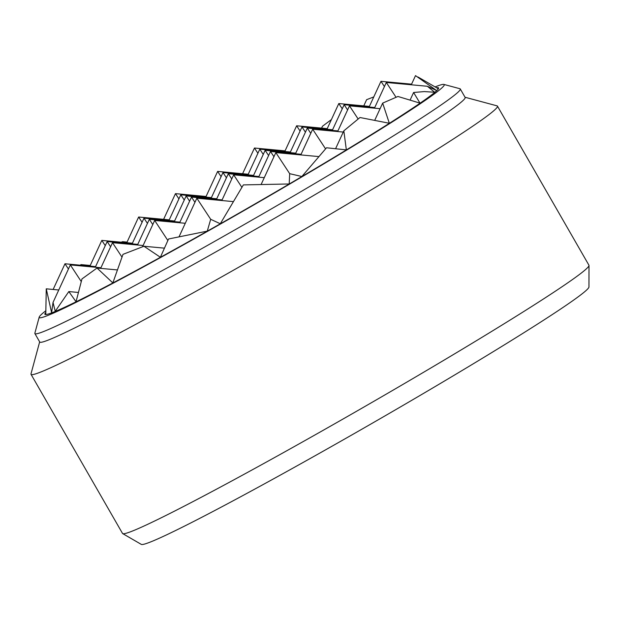 <?xml version="1.0" encoding="UTF-8"?>
<svg xmlns="http://www.w3.org/2000/svg" width="620" height="620" viewBox="0 0 620 620"><rect width="100%" height="100%" fill="white"/><g stroke="black" fill="none" stroke-linecap="round" stroke-linejoin="round"><path stroke-width="0.93" d="M465.046 97.255L497.054 105.857A269.026 10.78 150.1 0 1 497.457 106.129L588.938 265.221A269.026 10.78 150.1 0 1 589 265.469A269.026 10.78 150.1 0 1 531.433 306.675A269.026 10.78 150.1 0 1 278.845 455.173A269.026 10.78 150.1 0 1 122.698 533.611A269.026 10.78 150.1 0 1 122.512 533.425L31.031 374.333A269.026 10.78 150.1 0 1 31 373.852L39.665 341.86M589 265.469L588.954 286.967A258.261 10.346 150.1 0 1 533.688 326.531A258.261 10.346 150.1 0 1 291.206 469.084A258.261 10.346 150.1 0 1 141.298 544.383L122.698 533.611M497.457 106.129A269.026 10.78 150.1 0 1 439.952 147.591A269.026 10.78 150.1 0 1 184.822 297.492A269.026 10.78 150.1 0 1 31.031 374.333M435.108 86.916A233.585 9.362 150.1 0 1 443.874 84.413L459.916 88.722A245.35 9.827 150.1 0 1 460.28 88.97L465.139 97.425A245.35 9.827 150.1 0 1 412.695 135.238A245.35 9.827 150.1 0 1 180.017 271.947A245.35 9.827 150.1 0 1 39.758 342.031L34.898 333.576A245.35 9.827 150.1 0 1 34.875 333.134L39.207 317.107A233.585 9.362 150.1 0 1 45.787 310.783M460.28 88.97A245.35 9.827 150.1 0 1 407.836 126.782A245.35 9.827 150.1 0 1 175.158 263.492A245.35 9.827 150.1 0 1 34.898 333.576M443.874 84.413A233.585 9.362 150.1 0 1 394.297 120.644A233.585 9.362 150.1 0 1 168.966 252.906A233.585 9.362 150.1 0 1 39.207 317.107M436.589 87.769A227.052 9.098 150.1 0 1 438.224 87.676A227.052 9.098 150.1 0 1 390.026 122.892A227.052 9.098 150.1 0 1 171.004 251.457A227.052 9.098 150.1 0 1 44.873 313.86A227.052 9.098 150.1 0 1 45.779 312.496M374.736 120.288L382.664 103.114L389.329 123.264L359.988 117.513L343.837 130.828L346.347 149.885L326.531 147.769L301.855 176.522L289.687 173.678L289.199 183.977L243.373 184.9L220.294 223.758L210.692 219.294L207.274 231.136L168.539 238.995L160.386 257.261L143.941 246.249L122.992 254.347L112.84 282.906L97.022 268.042L81.972 278.923L76.043 301.731L68.828 291.571L55.227 311.302L53.033 302.421L51.615 312.697L46.26 288.827L45.779 314.542M80.259 265.19L80.995 264.608L90.249 265.469M321.602 128.108L322.462 126.255L331.406 119.59M363.777 105.873L366.629 99.681L373.783 96.906M327.236 128.635L296.631 125.79L300.08 131.045M285.068 150.869L254.463 148.025L257.912 153.28M369.404 106.4L338.799 103.556L342.248 108.81M411.571 84.165L380.974 81.321L384.423 86.575M284.781 151.489L296.631 125.79M242.606 173.724L254.463 148.025M326.949 129.255L338.799 103.556M369.117 107.02L380.974 81.321M248.24 174.243L217.636 171.407L221.084 176.654M206.072 196.478L175.468 193.642L178.917 198.888M290.408 152.008L259.803 149.172L263.252 154.419M332.576 129.774L301.979 126.937L305.428 132.184M374.751 107.539L344.147 104.703L347.595 109.949M411.293 84.785L415.516 75.617L436.503 90.466L427.374 86.273L386.314 82.468L395.986 97.177M205.786 197.098L217.636 171.407M247.953 174.863L259.803 149.172M163.61 219.333L175.468 193.642M290.121 152.629L301.979 126.937M332.289 130.394L344.147 104.703M374.465 108.159L386.314 82.468M169.244 219.86L138.64 217.016L142.089 222.27M211.412 197.625L180.808 194.781L184.256 200.035M127.077 242.095L122.566 241.676L121.241 242.195M253.58 175.39L222.983 172.546L226.432 177.8M295.755 153.156L265.151 150.311L268.599 155.566M337.923 130.921L307.319 128.077L310.767 133.331M380.091 108.686L349.486 105.842L358.096 118.939M410.107 100.068L413.602 92.496L419.996 103.129L397.955 96.472L382.664 103.114M132.13 243.854L143.98 218.162L147.436 223.409M258.641 177.15L270.49 151.458L273.939 156.705M216.473 199.384L228.323 173.693L231.772 178.94M174.298 221.619L186.155 195.928L189.604 201.174M300.808 154.915L312.666 129.224L325.539 148.816M89.962 266.089L101.812 240.397L105.26 245.644M222.1 199.911L191.495 197.067L194.944 202.322M95.589 266.615L64.984 263.771L68.44 269.026M137.764 244.381L107.159 241.537L110.608 246.791M179.932 222.146L149.327 219.302L152.776 224.556M264.267 177.677L233.67 174.832L241.854 187.294M318.486 156.558L275.838 152.597L289.687 173.678M137.477 245.001L149.327 219.302M179.645 222.766L191.495 197.067M95.302 267.236L107.159 241.537M221.813 200.531L233.67 174.832M53.134 289.47L64.984 263.771M100.936 267.755L70.331 264.918L81.259 281.55M143.104 245.52L112.499 242.684L121.977 257.106M185.272 223.285L154.675 220.449L167.85 240.498M58.768 289.99L46.26 288.827M233.081 201.578L196.842 198.214L210.692 219.294M100.649 268.375L112.499 242.684M53.033 302.421L70.331 264.918M142.554 246.721L154.675 220.449M164.401 248.147L143.941 246.249M117.35 269.925L97.022 268.042M78.391 292.462L68.828 291.571M335.598 148.684L343.837 130.828M261.268 184.179L275.838 152.597M179.203 236.453L196.842 198.214M427.374 86.273L434.628 92.233L424.282 91.582L413.602 92.496M337.637 131.541L349.486 105.842M295.469 153.775L307.319 128.077M253.293 176.01L265.151 150.311M211.126 198.245L222.983 172.546M126.79 242.715L138.64 217.016M168.958 220.48L180.808 194.781M132.417 243.234L101.812 240.397M301.095 154.295L270.49 151.458M258.928 176.53L228.323 173.693M216.76 198.764L186.155 195.928M174.584 220.999L143.98 218.162M343.271 132.06L312.666 129.224M418.066 77.043L438.356 88.799"/></g></svg>
